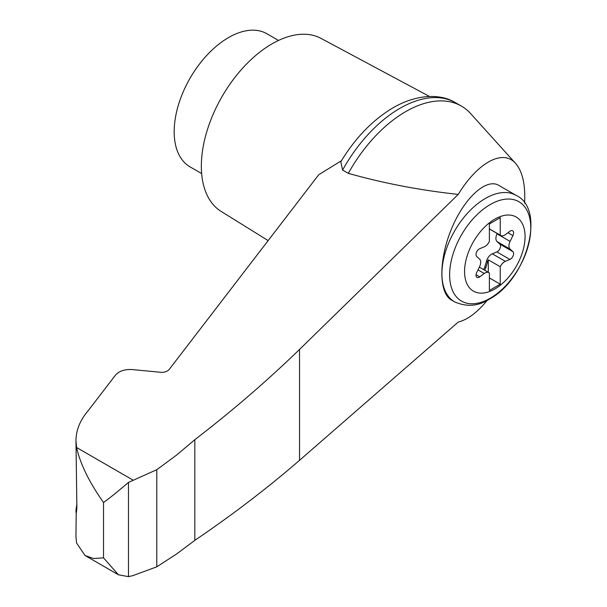 <?xml version="1.0" encoding="UTF-8"?>
<svg xmlns="http://www.w3.org/2000/svg" width="607" height="607" viewBox="0 0 607 607"><rect width="100%" height="100%" fill="white"/><g stroke="black" fill="none" stroke-linecap="round" stroke-linejoin="round"><path stroke-width="0.91" d="M483.46 269.5A4.613 2.663 120 0 0 484.796 266.921L486.518 261.018A7.686 4.439 120 0 1 492.307 253.809L496.852 251.92A4.613 2.663 120 0 0 500.13 248.187A4.613 2.663 120 0 0 499.872 244.135L497.05 241.586A7.686 4.439 120 0 1 497.05 233.862L497.232 233.49M494.811 289.015A42.794 24.705 -60 0 1 468.612 251.738A42.794 24.705 -60 0 1 521.018 221.479A42.794 24.705 -60 0 1 494.811 289.015M484.28 246.806A7.686 4.439 120 0 0 489.379 241.411L489.379 223.953L500.251 217.678L500.251 235.137A7.686 4.439 120 0 0 500.752 235.516A7.686 4.439 120 0 0 505.35 234.643L509.895 231.29A4.613 2.663 120 0 1 512.649 230.759A4.613 2.663 120 0 1 512.915 235.584L510.092 241.396A7.686 4.439 120 0 0 510.092 249.113L512.915 251.662A4.613 2.663 120 0 1 513.173 255.714A4.613 2.663 120 0 1 509.895 259.455L505.35 261.344A7.686 4.439 120 0 0 500.251 266.739L500.251 284.197L489.379 290.472L489.379 273.013A7.686 4.439 120 0 0 488.878 272.634A7.686 4.439 120 0 0 484.28 273.507L479.735 276.868A4.613 2.663 120 0 1 476.981 277.391A4.613 2.663 120 0 1 476.715 272.566L479.538 266.754A7.686 4.439 120 0 0 479.538 259.037L476.715 256.488A4.613 2.663 120 0 1 476.457 252.436A4.613 2.663 120 0 1 479.735 248.695L484.28 246.806M489.379 228.862L500.251 235.137M524.615 203.208C525.518 184.74 522.528 171.493 515.647 163.48C503.044 148.73 477.77 162.342 458.239 194.407L299.524 349.435C267.368 380.627 232.473 410.711 194.824 439.696L176.637 455.06L156.788 469.697L128.479 482.406L128.479 576.65L133.016 575.58L156.788 566.824L176.637 553.963L194.824 540.351C232.473 514.819 267.368 488.149 299.524 460.334L458.239 322.067C467.557 319.745 477.231 312.491 487.254 300.313M515.647 163.48L470.698 113.661A111.438 64.342 120 0 0 461.411 106.111A111.438 64.342 120 0 0 348.327 173.344C383.412 183.246 420.052 190.264 458.239 194.407M461.411 106.111L455.675 102.795A111.438 64.342 120 0 0 455.06 102.454A111.438 64.342 120 0 0 342.591 170.036L348.327 173.344M342.591 170.036L340.808 161.773C354.996 138.343 372.106 120.527 392.137 108.334C416.88 93.622 440.781 93.751 455.06 102.454M128.479 482.406C118.411 491.055 110.095 497.755 103.524 502.505C89.214 482.208 80.23 463.869 76.565 447.496L75.958 440.697C76.042 430.166 80.132 420.143 88.227 410.628L115.55 375.058C119.215 370.976 124.837 369.155 132.409 369.58L160.68 372.288C164.467 372.501 167.274 371.59 169.11 369.549L318.736 174.74L341.453 160.703M76.194 513.09L75.958 536.626L76.565 542.992L85.026 555.496L93.539 558.516L103.524 557.863L118.411 574.776L128.479 576.65M103.524 502.505L103.524 557.863M278.507 40.449L266.951 33.772A76.854 44.372 120 0 0 190.097 78.144A76.854 44.372 120 0 0 190.097 166.895L201.653 173.564M75.958 440.697L76.877 507.46C76.353 514.235 76.072 514.948 76.034 509.607L76.877 504.091M75.958 511.496L76.034 509.607L76.816 509.888M156.788 469.697L156.788 566.824M194.824 439.696L194.824 540.351M429.521 96.475L321.02 38.385A99.912 57.688 120 0 0 222.041 96.589A99.912 57.688 120 0 0 221.123 211.411L268.142 240.607M454.651 301.884L451.433 300.025C438.686 292.953 438.686 259.659 451.433 229.029C463.991 198.292 486.161 177.805 498.726 185.34L516.14 195.386A61.482 35.502 -60 0 0 454.651 230.888A61.482 35.502 -60 0 0 454.651 301.884C466.7 307.172 478.233 306.285 489.234 299.221C527.073 279.455 546.171 209.096 516.14 195.386M489.379 277.923L500.251 284.197M484.545 270.13A4.613 2.663 120 0 0 485.881 267.55L487.603 261.64A7.686 4.439 120 0 1 488.294 259.834L500.251 266.739M488.294 272.293L488.294 259.834M133.016 480.091L76.565 447.496M299.524 349.435L299.524 460.334M490.198 298.265A57.384 33.135 -60 0 1 455.06 248.271A57.384 33.135 -60 0 1 525.343 207.693A57.384 33.135 -60 0 1 490.198 298.265M507.953 232.724L512.915 235.584M497.05 233.862L510.092 241.396M476.055 274.743L479.735 276.868M478.013 269.887L484.28 273.507M484.796 266.921L485.881 267.55M486.518 261.018L487.603 261.64M492.307 253.809L505.35 261.344M496.852 251.92L509.895 259.455M499.872 244.135L512.915 251.662M497.05 241.586L510.092 249.113M85.026 555.496L118.411 574.776M500.752 235.516L489.379 228.953M488.878 272.634L479.355 267.133"/></g></svg>
